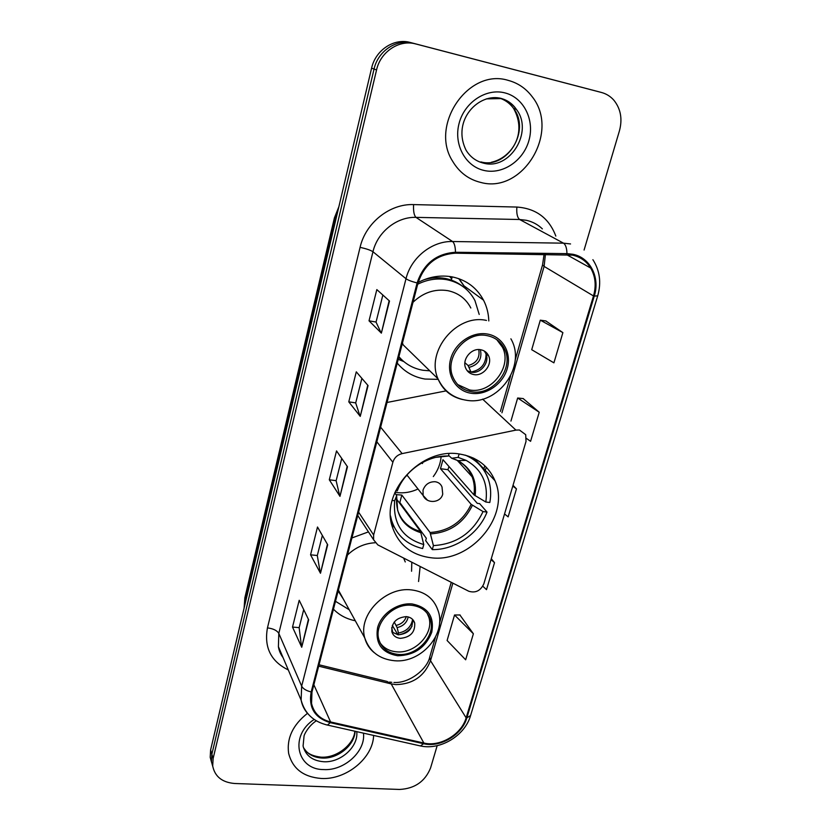 <?xml version="1.0" encoding="UTF-8"?>
<svg xmlns="http://www.w3.org/2000/svg" width="831" height="831" viewBox="0 0 831 831"><rect width="100%" height="100%" fill="white"/><g stroke="black" fill="none" stroke-linecap="round" stroke-linejoin="round"><path stroke-width="1.25" d="M519.396 429.991L515.926 430.105L402.121 453.612C397.405 454.827 394.32 457.715 392.866 462.265L373.628 534.987L373.618 539.797L377.814 544.897L468.746 591.236C475.55 593.282 480.588 590.799 483.86 583.788L526.033 441.386L525.701 434.686L519.396 429.991M368.445 531.882L351.908 537.958M333.449 609.165C339.277 615.148 346.569 619.012 355.294 620.757M459.72 454.048C421.296 446.943 379.975 491.994 392.377 526.968C398.548 544.793 411.303 555.035 430.635 557.705C470.543 563.553 510.816 515.854 494.985 480.713C488.545 465.838 476.797 456.946 459.72 454.048M488.805 320.943C488.566 313.505 486.8 306.577 483.528 300.168C476.828 287.723 466.409 279.964 452.303 276.91C440.731 274.812 429.347 276.65 418.149 282.447M397.239 363.074C404.468 371.8 413.734 377.129 425.025 379.05L438.207 379.351M418.564 581.523L420.143 566.472M446.05 390.892L387.028 402.474M598.143 91.587L410.265 42.474C394.081 37.81 375.446 50.161 371.592 68.163L210.617 749.905L210.201 757.29L211.521 762.152M584.089 250.038L619.448 130.779C622.585 118.999 620.736 108.83 613.922 100.271C610.525 96.396 606.391 93.81 601.519 92.49L412.965 43.212C396.699 38.517 377.949 50.94 374.054 69.046L211.863 754.205L211.438 761.612L212.767 766.504L211.438 761.612L211.863 754.205L374.054 69.046C377.949 50.94 396.699 38.517 412.965 43.212L597.863 91.514L410.265 42.474M482.125 297.664L481.793 298.89M508.219 80.378C468.393 67.789 429.378 125.242 452.573 161.141C459.294 172.453 468.726 179.558 480.889 182.467C522.699 194.142 560.624 131.703 532.058 96.552C525.867 88.387 517.921 82.996 508.219 80.378C468.393 67.789 429.378 125.242 452.573 161.141C459.294 172.453 468.726 179.558 480.889 182.467C522.699 194.142 560.624 131.703 532.058 96.552C525.867 88.387 517.921 82.996 508.219 80.378M307.491 713.33C292.865 724.881 286.581 738.219 288.637 753.364C292.564 768.685 303.44 777.047 321.285 778.47C346.298 780.008 373.109 757.965 373.618 735.435C373.109 757.965 346.298 780.008 321.285 778.47C303.44 777.047 292.564 768.685 288.637 753.364C286.581 738.219 292.865 724.881 307.491 713.33M572.497 255.138C580.36 256.893 586.416 261.194 590.664 268.029C595.463 276.411 596.409 285.729 593.5 295.95L466.129 717.839C461.589 734.334 440.17 747.162 423.862 743.039L330.593 721.962C320.195 719.303 313.848 713.133 311.542 703.462L311.978 691.994L417.972 283.111C424.257 264.414 436.732 254.431 455.398 253.185L572.497 255.138M572.756 254.255L566.95 253.632L455.492 252.271C436.348 253.548 423.561 263.77 417.11 282.945L311.178 691.943C308.436 707.752 314.804 717.994 330.271 722.658L423.54 743.703C440.253 747.921 462.202 734.781 466.845 717.88L594.269 296.106C600.273 277.585 590.259 257.506 572.756 254.255M473.379 633.783L454.536 614.992L447.109 640.504L465.651 659.793L473.379 633.783L459.896 614.971M562.888 332.629L540.306 320.164L531.715 349.706L553.913 362.846L562.888 332.629L545.842 320.953M526.47 438.436L530.583 441.323L539.226 412.249L523.156 398.568M415.697 43.95C399.337 39.234 380.484 51.73 376.557 69.949L213.12 758.547L212.694 765.985C214.865 776.611 222.189 782.449 234.685 783.498L399.566 789.45C414.773 788.65 425.108 781.462 430.593 767.896L437.179 745.667M301.715 647.245L292.512 627.073L299.202 600.294L308.665 619.833L301.715 647.245L308.415 619.292M360.249 416.383L348.781 401.851L356.281 371.841L368.06 385.563L360.249 416.383L367.749 385.189M381.356 333.138L369.026 320.818L376.827 289.593L389.5 301.03L381.356 333.138L389.147 300.718M320.475 573.255L310.565 554.817L317.504 527.01L327.694 544.772L320.475 573.255L327.424 544.284M339.972 496.356L329.305 479.788L336.524 450.911L347.483 466.742L339.972 496.356L347.181 466.305M482.801 586.219L486.509 589.636L494.518 562.67L491.287 558.712M504.542 513.953L508.136 516.872L516.456 488.867L513.028 485.314M329.305 479.788L336.15 480.661M341.738 458.442L336.129 480.734L339.713 495.785M310.565 554.817L317.317 555.513M322.355 535.465L317.297 555.596L320.247 572.611M369.026 320.818L376.048 322.054M382.852 295.036L376.038 322.096L381.045 332.712M348.781 401.851L355.71 402.89M361.88 378.365L355.699 402.952L359.968 415.884M292.512 627.073L299.17 627.623M303.71 609.59L299.15 627.717L301.508 646.528M516.456 488.867L512.8 486.052M493.926 479.591L494.154 478.791M539.226 412.249L517.661 398.007L523.343 398.589M510.94 421.088L517.661 398.007M540.306 320.164L546.029 320.974M494.518 562.67L491.028 559.585M454.536 614.992L460.083 614.971M396.107 494.622L401.84 495.068L430.063 532.515L433.408 545.603C456.375 544.191 472.912 532.848 483.04 511.574L487.018 512.062C478.729 533.751 454.941 550.101 432.286 549.603L425.669 540.617L426.324 538.27L399.836 502.506L399.119 502.485M392.18 500.439L394.652 500.74C392.845 523.665 402.547 538.259 423.768 544.544L420.496 531.414L396.356 498.756M394.756 492.804L396.667 495.65L394.652 500.74M465.329 455.159C475.924 459.657 483.362 467.074 487.631 477.389C490.726 485.273 491.443 493.656 489.802 502.516L485.813 502.017L473.909 494.85L442.965 459.699L440.482 468.684L447.909 469.681L449 466.555M447.909 469.681L477.295 503.347L479.632 503.638L487.018 512.062M391.619 524.081L394.382 527.405M390.518 515.958L391.64 520.59C396.688 535.496 407.024 544.814 422.647 548.553L423.768 544.544M432.286 549.603L433.408 545.603M449.02 453.653L448.356 456.042C427.383 455.149 404.739 470.575 397.28 490.892L395.691 490.685M483.04 511.574L471.177 504.344L440.482 468.684M436.026 457.32L448.356 456.042M397.28 490.892L398.08 488.929M475.748 461.278L473.057 457.902M485.813 502.017C488.41 483.268 481.845 469.39 466.129 460.374L458.141 457.393L459.107 453.965M458.141 457.393L451.732 458.265L448.553 455.336M399.836 502.506L401.84 495.068M418.014 489.002C411.148 492.212 404.157 493.406 397.052 492.586L394.985 492.264M406.151 475.903L407.481 475.675M422.428 463.553L422.927 462.265M441.105 456.936C440.43 464.01 437.833 470.554 433.304 476.579M487.059 335.631C465.911 330.842 443.931 357.777 452.988 377.17C456.551 385.262 462.69 390.113 471.406 391.713C493.022 396.158 514.711 368.268 504.49 348.875C500.916 341.666 495.099 337.251 487.059 335.631M457.746 384.597L469.515 389.947C491.069 394.393 512.665 366.596 502.475 347.254L496.782 339.65M451.669 278.821L449.571 276.463M434.187 277.855L432.65 277.149M462.42 286.176C457.434 282.311 451.773 279.756 445.406 278.499C438.28 277.159 431.071 277.606 423.768 279.839M398.901 356.665C405.248 364.061 413.287 368.59 423.01 370.273L429.783 370.823M479.207 314.44L474.958 300.604C469.006 289.427 459.709 282.467 447.078 279.746C437.148 277.949 427.352 279.445 417.681 284.233M470.834 308.01C465.962 298.672 458.297 292.886 447.816 290.663C434.893 288.658 423.291 292.522 413.007 302.276M402.453 342.954L403.16 344.855L437.989 378.822C425.493 351.347 456.666 313.526 486.478 320.434M398.87 356.8L400.324 358.275M480.713 349.737C471.291 347.649 461.6 359.698 465.755 368.289C467.334 371.758 470.024 373.857 473.795 374.573C483.32 376.588 492.949 364.352 488.566 355.761C486.976 352.458 484.359 350.453 480.713 349.737M467.167 370.699L471.146 372.195C480.619 374.199 490.197 362.025 485.823 353.476L484.265 351.004M403.804 361.568L398.215 359.304M451.15 280.753L452.189 276.889M458.743 278.645L466.284 289.25M459.034 278.749L465.724 288.243M485.647 351.949L486.01 353.622M486.062 354.037C485.958 364.123 480.931 370.127 470.98 372.028L470.938 372.153M464.882 362.68L468.123 365.557L470.98 372.028M411.771 605.332C393.343 602.922 373.753 623.271 378.843 639.444C381.637 648.284 388.046 653.28 398.07 654.402C416.809 656.532 436.15 635.673 430.365 619.459C427.487 611.263 421.296 606.557 411.771 605.332M380.058 642.799C383.849 648.138 389.355 651.151 396.564 651.826C415.24 653.955 434.509 633.17 428.744 616.986L427.165 613.299M411.574 571.24L411.792 562.213M405.258 561.953L403.637 558.058M375.134 542.747C364.612 543.349 355.398 547.452 347.472 555.046M338.165 590.976L343.515 599.38M335.485 601.291L349.238 609.767M406.369 616.612C396.262 617.568 391.432 622.648 391.868 631.82C393.115 635.663 395.93 637.844 400.313 638.353C410.483 637.315 415.271 632.183 414.69 622.98C413.423 619.261 410.649 617.142 406.369 616.612M391.931 632.038L398.194 634.822C408.312 633.793 413.08 628.693 412.498 619.51L412.405 619.22M412.031 626.262C408.707 631.124 404.146 633.98 398.35 634.832M397.935 634.801L392.305 625.411M412.56 619.718C411.033 627.031 406.338 631.467 398.485 633.045L397.997 634.801M394.258 622.045L397.125 627.592L398.485 633.045M392.866 632.578L391.671 627.717M515.926 430.105L482.614 399.129M392.866 462.265L376.838 441.791M402.121 453.612L380.629 427.176M373.628 534.987L358.597 512.156M371.592 68.163L376.557 69.949M210.617 749.905L213.12 758.547M337.947 210.638L335.059 218.937L335.838 219.571M244.096 608.095L244.844 597.873L334.394 217.94L335.059 218.937L245.114 600.221L245.644 601.54M244.844 597.873L244.283 607.305M423.862 743.039L391.204 683.903L395.868 684.619C412.862 684.204 424.412 676.226 430.52 660.697L452.864 583.144M318.668 666.161L391.204 683.903L387.038 681.441L319.031 664.779M593.5 295.95L544.108 266.408L545.427 254.265M311.178 691.943C306.265 690.748 303.097 688.816 301.663 686.136L406.006 278.728C411.065 257.6 432.027 240.845 452.563 241.52L563.511 243.171L570.554 243.95M542.363 228.878C537.834 224.526 532.474 221.659 526.252 220.277L519.645 219.509L415.978 217.369C396.834 216.631 377.471 232.088 372.963 251.741L278.811 633.399L278.406 646.663L282.883 657.207M566.95 253.632C566.835 248.168 565.682 244.688 563.511 243.171L519.645 219.509C517.318 217.597 516.394 213.442 516.872 207.054C536.005 208.436 548.99 218.106 555.825 236.077M288.295 669.942C270.906 661.403 263.957 647.38 267.457 627.883L360.072 247.368C366.263 248.698 370.564 250.152 372.963 251.741L406.006 278.728C407.99 280.151 411.698 281.564 417.11 282.945M308.093 714.006C304.489 710.069 302.162 705.457 301.123 700.149L301.663 686.136L278.811 633.399C276.993 630.459 273.212 628.62 267.457 627.883M330.271 722.658L327.456 725.068L325.866 724.705M360.072 247.368C365.598 222.885 389.76 203.595 413.599 204.592C413.246 211.157 414.035 215.406 415.978 217.369L452.563 241.52C454.38 243.078 455.357 246.662 455.492 252.271M423.54 743.703L420.528 745.968L418.751 745.563M466.845 717.88L470.595 715.512L597.697 295.898M592.887 259.688C599.837 270.553 601.447 282.602 597.718 295.836L594.269 296.106M413.599 204.592L516.872 207.054M601.519 92.49L597.863 91.514M330.593 721.962L313.848 684.765M466.129 717.839L430.52 660.697L429.72 657.165L435.444 637.284M485.335 470.439L486.26 467.209M501.945 412.789L544.108 266.408L542.56 264.86L544.097 254.255M429.793 656.926L429.72 657.165C427.321 668.82 409.641 683.518 393.915 682.469M480.91 161.91C507.035 169.389 530.978 130.654 513.589 108.435C510.359 103.958 506.245 100.717 501.249 98.712M500.771 98.588L486.301 98.879M491.474 162.242C511.065 157.952 527.82 134.04 513.589 108.435L516.394 109.391C512.748 104 507.793 100.385 501.529 98.536C479.31 92.127 451.202 120.017 466.098 150.266C470.304 157.028 476.111 161.318 483.517 163.136C509.756 170.635 533.845 131.714 516.394 109.391C512.426 103.917 507.263 100.333 500.896 98.619M484.099 170.469C502.641 174.811 523.426 160.819 528.973 140.335C534.79 119.924 523.748 97.549 504.874 92.885C486.083 87.92 464.342 102.421 459.055 123.528C453.487 144.563 465.485 166.429 484.099 170.469M396.636 495.827L397.613 510.213C401.425 521.214 409.049 528.287 420.496 531.414M430.635 533.886C449.841 532.526 463.76 522.99 472.392 505.29M396.616 495.878C395.348 514.95 403.492 527.249 421.068 532.796M430.063 532.515C448.958 531.154 462.67 521.764 471.177 504.344M475.114 495.785C477.004 479.934 471.281 468.217 457.964 460.654L451.732 458.265M473.909 494.85C474.885 488.472 474.272 482.447 472.091 476.765C468.861 468.777 463.22 462.992 455.159 459.408M427.435 500.169L423.124 495.473L423.021 490.113C425.202 484.359 429.284 481.575 435.257 481.741C438.581 482.281 440.825 484.026 442.009 486.997L442.726 494.102C440.762 503.119 426.646 504.116 423.124 495.473L406.93 474.979M470.98 393.25C486.01 395.733 502.848 384.254 507.242 368.58C511.854 352.946 502.765 336.669 487.496 334.052C472.309 331.205 454.848 343.026 450.62 359.075C446.174 375.072 455.887 391.006 470.98 393.25M462.555 399.524C450.901 396.813 442.715 389.916 437.989 378.822C443.785 391.027 453.331 398.184 466.627 400.293C497.769 405.871 527.01 366.232 510.888 338.819M398.683 357.507L403.793 361.558M480.391 349.685C482.323 358.847 478.594 364.726 469.214 367.323M478.77 349.571C480.089 357.912 476.537 363.24 468.123 365.557M303.408 747.433C307.19 753.935 313.391 757.467 322.023 758.049C337.677 759.108 354.567 745.428 355.086 731.27M316.279 720.799C308.218 726.19 304.219 734.562 304.053 735.996L303.076 746.051C305.6 755.556 312.435 760.791 323.571 761.726C340.637 762.951 358.649 746.633 356.738 731.644M314.16 719.449C289.365 735.352 296.501 769.735 323.664 769.568C344.273 770.991 365.941 751.172 363.438 733.15M397.696 655.752C414.316 655.379 425.669 647.557 431.736 632.287C434.54 616.623 428.007 607.181 412.155 603.95C397.613 602.485 381.252 613.725 377.575 627.727C375.113 643.578 381.824 652.917 397.696 655.752M411.553 589.917C424.901 591.682 433.626 598.289 437.74 609.725C447.369 633.471 421.348 663.315 394.683 660.749C379.57 659.284 369.598 651.681 364.767 637.959C357.745 615.033 385.553 586.374 411.553 589.917M374.22 652.678C369.483 648.824 366.336 643.911 364.767 637.959L338.394 590.083M408.198 616.924C406.93 622.616 403.243 626.179 397.125 627.592M406.307 616.602C404.697 621.287 401.342 624.206 396.262 625.359M464.654 286.3L483.528 300.168M473.909 458.297L494.985 480.713M373.618 539.797L357.735 515.48M210.201 757.29L212.694 765.985M334.394 217.94L338.892 206.659M391.827 682.344L389.646 682.054M590.664 268.029L566.368 254.515M283.07 657.633C280.442 653.997 278.894 650.341 278.406 646.663L301.123 700.149C304.738 713.455 313.516 721.765 327.456 725.068L420.528 745.968C440.461 750.424 464.965 735.632 470.595 715.512M439.547 623.001L451.254 582.323M483.871 468.892L484.774 465.744M500.418 411.387L510.577 376.038M515.168 360.083L542.56 264.86M390.809 519.417L391.64 520.59M457.279 460.405L472.091 476.765C469.608 469.868 464.903 464.498 457.964 460.654L466.129 460.374M502.475 347.254L504.49 348.875M485.823 353.476L488.566 355.761M402.786 360.685L398.714 357.403M354.816 731.207C354.255 743.6 337.552 758.08 321.368 757.166M303.502 747.734L306.109 751.151C308.768 754.226 313.671 756.22 320.818 757.134M428.744 616.986L430.365 619.459M412.498 619.51L414.69 622.98"/></g></svg>
